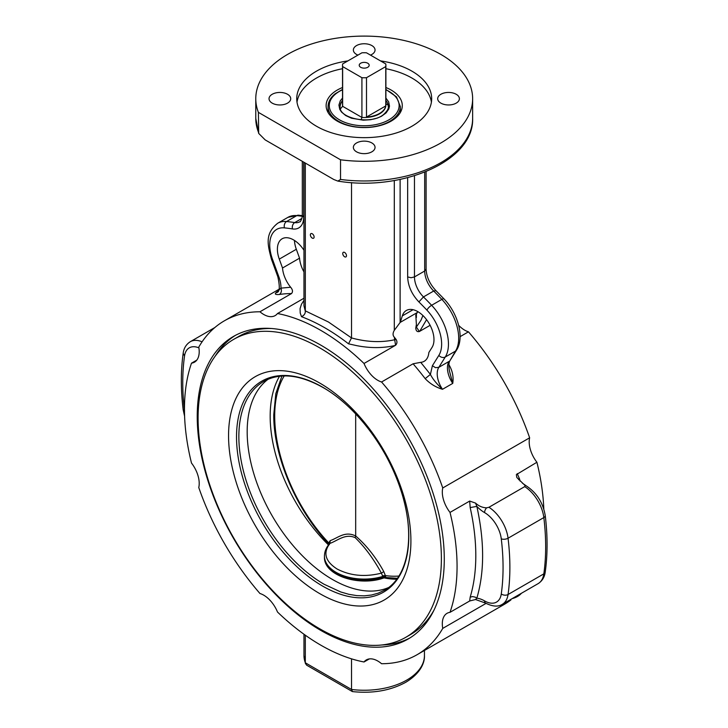 <?xml version="1.0" encoding="UTF-8"?>
<svg xmlns="http://www.w3.org/2000/svg" width="728" height="728" viewBox="0 0 728 728"><rect width="100%" height="100%" fill="white"/><g stroke="black" fill="none" stroke-linecap="round" stroke-linejoin="round"><path stroke-width="1.09" d="M360.688 63.218A4.978 2.876 180 0 1 366.111 62.599A4.978 2.876 180 0 1 369.187 65.256A4.978 2.876 180 0 1 367.731 67.285A4.978 2.876 180 0 1 362.298 67.913A4.978 2.876 180 0 1 359.223 65.256A4.978 2.876 180 0 1 360.688 63.218M385.767 103.676L388.06 104.996A24.097 13.914 180 0 1 388.297 106.761M400.3 112.594A36.145 20.866 0 0 0 400.345 111.484L400.345 106.57L396.469 96.879L385.895 89.435M405.76 637.328A172.045 99.327 -120 0 0 441.386 558.576A172.045 99.327 -120 0 0 366.293 385.44A172.045 99.327 -120 0 0 233.715 339.348A172.045 99.327 -120 0 0 198.089 418.109A172.045 99.327 -120 0 0 273.182 591.236A172.045 99.327 -120 0 0 405.76 637.328L410.61 634.525A172.045 99.327 -120 0 0 433.961 610.191M268.095 379.243A120.593 69.624 -120 0 0 247.174 431.768A120.593 69.624 -120 0 0 297.088 550.186A120.593 69.624 -120 0 0 388.397 587.614M410.911 540.977A128.947 74.447 -120 0 0 319.738 383.055A128.947 74.447 -120 0 0 228.556 435.699A128.947 74.447 -120 0 0 319.738 593.62A128.947 74.447 -120 0 0 410.911 540.977M340.531 159.787A108.427 62.599 0 0 0 472.636 98.699A108.427 62.599 0 0 0 440.877 54.436A108.427 62.599 0 0 0 322.713 40.868A108.427 62.599 0 0 0 255.774 98.699A108.427 62.599 0 0 0 258.394 112.367L340.531 159.787L340.531 179.461L337.856 181.099L333.752 179.479L265.174 139.894L258.686 133.388L258.394 112.367M444.28 559.068A174.693 100.855 -120 0 0 368.031 383.265A174.693 100.855 -120 0 0 233.415 336.463A174.693 100.855 -120 0 0 197.233 416.434A174.693 100.855 -120 0 0 273.491 592.237A174.693 100.855 -120 0 0 408.108 639.038A174.693 100.855 -120 0 0 444.28 559.068M215.151 356.21A174.693 100.855 60 0 1 235.353 335.39M385.895 87.515A38.084 21.986 180 0 1 401.592 109.755A38.084 21.986 180 0 1 391.136 121.13A38.084 21.986 180 0 1 353.044 126.608A38.084 21.986 180 0 1 326.817 109.755A38.084 21.986 180 0 1 337.282 90.035A38.084 21.986 180 0 1 342.524 87.515M297.006 102.138A67.467 38.948 180 0 1 316.498 78.042A67.467 38.948 180 0 1 342.524 68.705M380.526 60.906A67.467 38.948 180 0 1 431.677 98.699A67.467 38.948 180 0 1 411.911 126.244A67.467 38.948 180 0 1 338.384 134.689A67.467 38.948 180 0 1 296.742 98.699A67.467 38.948 180 0 1 316.498 71.153A67.467 38.948 180 0 1 347.884 60.906M303.967 298.234L277.495 313.522A22.886 13.213 60 0 1 275.157 315.588A22.886 13.213 60 0 1 269.906 316.616A22.886 13.213 60 0 1 259.951 311.784L291.473 293.584C293.047 291.873 292.774 289.762 290.654 287.251A22.886 13.213 60 0 1 282.519 268.004L279.288 259.113A22.886 13.213 60 0 1 282.136 238.775A22.886 13.213 60 0 1 287.387 237.756A22.886 13.213 60 0 1 303.967 250.259M294.458 240.44A22.886 13.213 -120 0 0 296.323 249.276L299.554 258.167A22.886 13.213 -120 0 0 303.967 271.917M290.654 287.251L280.963 288.133A24.097 13.914 -120 0 0 278.979 277.15L272.518 259.35A33.734 19.474 60 0 1 284.457 227.882A263.245 151.979 60 0 1 292.474 228.92A24.097 13.914 -120 0 0 303.722 216.917A4.823 2.785 180 0 1 302.311 214.951L302.311 161.334M456.21 103.13A10.847 6.261 180 0 1 444.389 104.486A10.847 6.261 180 0 1 437.692 98.699A10.847 6.261 180 0 1 440.868 94.276A10.847 6.261 180 0 1 452.689 92.92A10.847 6.261 180 0 1 459.386 98.699A10.847 6.261 180 0 1 456.21 103.13M357.921 55.11A10.847 6.261 180 0 1 356.538 54.436A10.847 6.261 180 0 1 353.362 50.014A10.847 6.261 180 0 1 360.06 44.226A10.847 6.261 180 0 1 371.871 45.582A10.847 6.261 180 0 1 375.047 50.014A10.847 6.261 180 0 1 370.488 55.11M272.208 94.276A10.847 6.261 180 0 1 284.02 92.92A10.847 6.261 180 0 1 290.718 98.699A10.847 6.261 180 0 1 287.542 103.13A10.847 6.261 180 0 1 275.721 104.486A10.847 6.261 180 0 1 269.032 98.699A10.847 6.261 180 0 1 272.208 94.276M356.538 151.815A10.847 6.261 180 0 1 353.362 147.393A10.847 6.261 180 0 1 360.06 141.605A10.847 6.261 180 0 1 371.871 142.961A10.847 6.261 180 0 1 375.047 147.393A10.847 6.261 180 0 1 368.359 153.171A10.847 6.261 180 0 1 356.538 151.815M420.72 362.344L413.085 363.791A192.765 111.293 60 0 1 425.179 378.651L430.412 374.41L420.72 362.344A22.886 13.213 60 0 0 424.187 361.306A22.886 13.213 60 0 0 428.856 352.489L432.086 347.329A22.886 13.213 -120 0 0 423.987 316.616A22.886 13.213 -120 0 0 406.342 310.483A22.886 13.213 -120 0 0 402.311 315.897L400.3 322.34L417.335 312.503A22.886 13.213 -120 0 0 417.153 312.658L415.743 315.406M426.098 171.571L426.098 269.051L424.688 271.016A19.274 11.129 -120 0 0 433.688 291.018L435.936 290.636C429.711 283.92 426.435 276.722 426.098 269.051M346.483 255.692A2.648 1.529 60 0 1 345.936 256.911A2.648 1.529 60 0 1 343.898 256.201A2.648 1.529 60 0 1 342.742 253.535A2.648 1.529 60 0 1 343.288 252.316A2.648 1.529 60 0 1 345.327 253.026A2.648 1.529 60 0 1 346.483 255.692M314.114 237.01A2.648 1.529 60 0 1 313.568 238.22A2.648 1.529 60 0 1 311.52 237.51A2.648 1.529 60 0 1 310.365 234.844A2.648 1.529 60 0 1 310.911 233.624A2.648 1.529 60 0 1 312.958 234.334A2.648 1.529 60 0 1 314.114 237.01M303.967 300.336L301.447 304.268L300.063 308.663L300.218 313.049L301.51 316.689C304.104 315.415 305.378 313.613 305.323 311.266L305.314 163.063M413.085 363.791L381.563 381.991A22.886 13.213 60 0 1 371.617 375.339A22.886 13.213 60 0 1 364.018 363.472L395.568 345.263C397.17 343.589 397.361 341.669 396.132 339.485L394.303 337.173C392.665 335.426 392.665 333.151 394.303 330.33L400.118 322.495A22.886 13.213 60 0 1 400.3 322.34M457.066 566.439A192.765 111.293 60 0 1 450.013 612.33L469.678 600.982L475.557 599.517L485.576 603.112A4.823 2.785 -60 0 1 484.575 600.9A28.911 16.689 -120 0 0 476.84 598.189C484.539 572.035 484.539 541.432 476.84 506.379L475.557 503.094L469.678 501.064L450.013 512.421A192.765 111.293 60 0 1 457.066 566.439M469.678 501.064L470.17 507.58A192.765 111.293 60 0 1 475.803 555.619A192.765 111.293 60 0 1 470.17 597.151L469.678 600.982M450.013 512.421A22.886 13.213 60 0 1 447.474 508.717A22.886 13.213 60 0 1 442.751 487.969L529.638 437.801A22.886 13.213 -120 0 0 534.361 458.549A22.886 13.213 -120 0 0 536.909 462.253L516.352 474.629L516.835 477.504L525.143 485.585L524.715 486.623L488.934 507.28L486.604 507.835C482.437 507.671 478.76 506.087 475.557 503.094M369.333 658.913L364.018 661.98A192.765 111.293 60 0 1 277.495 612.02A22.886 13.213 60 0 0 276.403 609.591A22.886 13.213 60 0 0 259.951 593.502A192.765 111.293 60 0 1 198.771 487.533A22.886 13.213 60 0 0 194.048 466.785A22.886 13.213 60 0 0 191.5 463.081A192.765 111.293 60 0 1 184.457 409.054A192.765 111.293 60 0 1 191.5 363.163L196.815 360.105M279.097 289.216L224.379 320.811A192.765 111.293 60 0 0 198.771 347.11A22.886 13.213 60 0 1 194.467 362.171A22.886 13.213 60 0 1 194.048 362.398A22.886 13.213 60 0 1 191.5 363.163M282.519 268.004L299.554 258.167M415.788 314.915L416.389 324.415L415.779 328.146C415.988 330.912 417.18 332.041 419.374 331.513L430.121 325.316M351.533 658.84L351.533 689.471L352.534 691.6C372.781 693.693 390.536 690.581 405.805 682.263C421.139 673.018 424.852 662.016 424.442 655.464A60.242 34.78 180 0 1 406.797 680.061A60.242 34.78 180 0 1 351.533 689.471L305.314 662.78L305.314 635.207M352.243 691.5L306.606 665.155L305.314 662.78A60.242 34.78 180 0 1 303.967 655.464L303.967 634.243M486.058 603.385L442.751 628.391A22.886 13.213 60 0 1 447.047 613.322A22.886 13.213 60 0 1 447.474 613.094A22.886 13.213 60 0 1 450.013 612.33M364.018 661.98A22.886 13.213 60 0 1 365.119 660.806A22.886 13.213 60 0 1 366.366 659.905A22.886 13.213 60 0 1 381.563 663.718A192.765 111.293 60 0 0 417.135 654.681A192.765 111.293 60 0 0 442.751 628.391M279.525 376.258A123.351 71.217 -120 0 0 270.17 416.243A123.351 71.217 -120 0 0 328.501 544.954M383.956 577.868A123.351 71.217 -120 0 0 396.696 579.206M355.182 537.664C364.746 546.91 373.491 558.731 381.399 573.136L383.783 571.598C375.985 557.448 366.621 545.572 355.683 535.981L355.182 537.664C345.491 533.251 337.665 540.595 329.93 543.416L330.194 540.649L328.747 542.906L329.083 544.226M385.913 577.331L385.421 576.194L382.828 576.412A39.758 22.95 0 0 1 336.09 572.363A39.758 22.95 0 0 1 324.451 556.128C324.533 551.542 326.226 547.41 329.52 543.725L329.93 543.416C322.813 552.834 325.198 561.361 337.091 569.005C350.323 575.866 365.101 577.249 381.399 573.136L383.11 577.204L385.094 577.459L383.947 577.868M340.349 108.927L342.642 106.315L342.642 66.576A21.685 12.522 180 0 1 342.524 65.256A21.685 12.522 180 0 1 342.642 63.937L361.916 52.807A21.685 12.522 180 0 1 366.493 52.807L385.767 63.937A21.685 12.522 180 0 1 385.895 65.256A21.685 12.522 180 0 1 385.767 66.576L385.767 105.924A21.685 12.522 180 0 1 366.493 117.053L366.493 77.705A21.685 12.522 180 0 1 361.916 77.705L361.916 117.445L361.097 119.856M385.895 65.256L385.895 104.996A21.685 12.522 180 0 1 361.916 117.445L342.642 106.315A21.685 12.522 180 0 1 342.524 104.996L342.524 65.256M342.642 66.576L361.916 77.705M385.767 66.576L366.493 77.705M366.493 117.053L385.767 105.924M397.361 578.296L385.094 577.459M384.948 577.522L384.948 577.522C360.597 587.132 323.578 575.975 324.451 557.011A39.758 22.95 180 0 0 336.09 573.245A39.758 22.95 180 0 0 383.11 577.204L385.54 576.658M355.683 413.914L355.683 535.981C345.008 530.703 338.029 537.928 330.194 540.649M382.655 575.748L385.376 575.602L383.783 571.598M284.22 375.93A119.938 65.802 62.4 0 0 274.702 416.043A119.938 65.802 62.4 0 0 328.747 542.906L329.347 543.916M385.421 576.194L385.376 575.602A119.938 72.527 57.5 0 0 398.862 576.048M328.801 543.507L329.238 544.043M340.113 106.761A24.097 13.914 180 0 1 342.524 100.901M417.135 654.681L504.031 604.522A192.765 111.293 -120 0 0 510.938 599.918M475.557 599.517L476.84 598.189L475.339 597.188L472.618 596.569L470.17 597.151M458.649 325.316A22.886 13.213 -120 0 0 468.459 331.822L460.087 336.654M529.638 437.801A192.765 111.293 -120 0 0 468.459 331.822M543.816 509.09A192.765 111.293 -120 0 0 536.909 462.253M417.335 312.503L417.635 311.529M381.563 381.991A192.765 111.293 60 0 1 442.751 487.969M277.495 313.522A192.765 111.293 60 0 1 364.018 363.472M224.379 320.811A192.765 111.293 60 0 1 259.951 311.784M301.51 316.689A192.765 111.293 60 0 1 325.016 327.9A192.765 111.293 60 0 1 348.53 343.825L356.629 345.627C370.234 348.303 383.101 348.239 395.231 345.454M425.179 378.651C430.057 383.756 435.835 387.305 442.506 389.298A19.274 11.129 60 0 1 438.811 367.331L445.272 357.002A38.557 22.259 -120 0 0 431.631 305.287A268.059 154.764 -120 0 0 423.469 296.924L433.688 291.018A268.059 154.764 60 0 1 441.851 299.381A38.557 22.259 60 0 1 455.501 351.105L450.104 360.406C448.739 362.398 448.521 365.929 449.467 370.998L452.734 383.392C453.744 376.968 452.507 370.798 449.04 364.883M394.303 337.173L395.568 345.263M396.132 339.485A4.823 2.785 180 0 0 394.303 339.839C380.835 342.697 366.584 342.06 351.533 337.938L328.428 321.994L305.314 310.874M348.53 343.825L351.497 337.929M419.71 331.322L426.562 319.665M279.379 294.476C281.336 293.02 281.863 290.909 280.963 288.133L275.685 292.984C274.665 294.258 275.903 294.758 279.379 294.476A192.765 111.293 60 0 1 291.473 293.584M486.604 507.835A4.823 2.785 120 0 0 484.575 512.603A28.911 16.689 -120 0 1 476.84 506.379L470.17 507.58M351.533 182.573L351.533 337.565M422.913 315.533L421.021 320.184L416.389 327.09L416.389 324.415M305.323 311.266L303.967 305.796L303.967 162.289M520.01 481.035A192.765 111.293 -120 0 0 519.583 479.06L517.244 473.6M519.583 479.06L518.673 479.716M419.374 331.513L416.389 327.09A4.823 2.785 180 0 0 415.779 328.146M442.506 389.298C436.673 383.884 432.641 378.924 430.412 374.41L432.396 365.72L435.517 367.676L438.811 367.331L449.03 361.434A19.274 11.129 -120 0 0 452.734 383.392L442.506 389.298M385.895 68.705A67.467 38.948 180 0 1 431.413 102.138M342.524 89.435L335.126 93.821C330.512 97.543 328.155 101.793 328.064 106.57L328.064 111.484A36.145 20.866 0 0 0 328.11 112.594M410.001 637.892A174.693 100.855 60 0 1 381.863 644.981M271.326 328.492A172.045 99.327 -120 0 0 238.575 336.545L233.715 339.348M521.366 593.302A19.274 11.129 180 0 1 512.112 598.653M328.064 106.57A36.145 20.866 0 0 0 343.043 123.487A36.145 20.866 0 0 0 393.511 118.782A36.145 20.866 0 0 0 400.345 106.57M385.895 89.772A34.935 20.175 180 0 1 392.529 117.39A34.935 20.175 180 0 1 343.752 121.94A34.935 20.175 180 0 1 335.881 93.775A34.935 20.175 180 0 1 342.524 89.772M385.895 100.51A24.097 13.914 180 0 1 388.297 106.57C388.725 108.445 387.278 110.984 383.965 114.178C371.899 125.362 338.283 118.555 340.113 106.57A24.097 13.914 180 0 1 342.524 100.51M342.524 98.062L340.276 100.837L338.92 105.05L339.749 109.318L341.478 111.994L345.682 115.534L351.478 118.209L363.29 120.184L370.661 119.711L377.486 118.018L381.436 116.28L386.067 112.931L388.825 108.954L389.489 106.115L388.67 101.856L385.895 98.062M238.857 436.572A120.593 69.624 60 0 1 263.827 381.363C279.907 372.472 299.608 374.501 322.923 387.451C355.528 405.824 387.433 447.775 400.81 490.062C415.97 535.344 408.481 577.322 384.43 590.244L378.223 593.156L371.507 595.031L364.328 595.85L356.766 595.613L348.885 594.321L340.768 591.982L324.124 584.275A120.593 69.624 60 0 1 238.857 436.572M322.65 387.205A121.803 70.325 -120 0 0 236.527 436.927A121.803 70.325 -120 0 0 322.65 586.104A121.803 70.325 -120 0 0 408.781 536.381A121.803 70.325 -120 0 0 322.65 387.205M472.636 98.699L472.636 118.373A108.427 62.599 180 0 1 340.531 179.461M279.288 259.113L296.323 249.276M418.9 301.92L423.469 296.924A19.274 11.129 60 0 1 414.469 276.922L411.056 277.732L407.653 276.922C408.044 286.04 411.793 294.367 418.9 301.92A263.245 151.979 60 0 1 426.917 310.137A33.734 19.474 60 0 1 438.857 355.391L432.396 365.72M407.653 177.659L407.653 276.922M426.917 310.137A4.823 1.502 136.6 0 1 431.631 305.287L441.851 299.381A4.823 1.502 -43.4 0 1 444.044 298.953C457.912 313.34 464.764 337.483 456.574 350.077A4.823 3.758 32 0 1 455.501 351.105L445.272 357.002A4.823 3.758 -148 0 1 441.987 357.348A4.823 3.758 -148 0 1 438.857 355.391M394.303 180.499L394.303 330.33M416.389 317.581L416.389 313.477M184.466 411.056L183.165 409.7L184.594 416.234M485.576 603.112C492.647 606.624 498.234 607.015 502.338 604.295A28.701 16.571 -120 0 0 508.053 594.512A4.823 3.167 -172 0 1 501.274 593.948A23.887 13.787 60 0 1 484.575 600.9M484.575 512.603A23.887 13.787 60 0 1 501.274 538.838A4.823 2.339 173.1 0 0 508.053 538.229L543.834 517.572A231.313 133.552 60 0 1 543.834 573.855A4.823 3.167 8 0 0 545.236 571.999C544.59 577.113 542.214 580.999 538.119 583.638A28.701 16.571 60 0 0 543.834 573.855L508.053 594.512A231.313 133.552 -120 0 0 508.053 538.229A28.701 16.571 -120 0 0 488.934 507.28M400.118 322.495L400.118 179.407M277.768 291.773L275.685 292.984A19.274 11.129 60 0 0 276.977 292.41C279.716 291.983 280.007 286.786 277.859 276.822L271.389 259.031A4.823 1.156 160 0 0 272.518 259.35M524.715 486.623A28.701 16.571 60 0 1 543.834 517.572A4.823 2.339 -6.9 0 0 545.245 515.633C543.024 502.657 536.663 492.71 526.171 485.804A4.823 2.785 -60 0 0 525.143 485.585M258.394 132.041A108.427 62.599 180 0 1 255.774 118.373L255.774 98.699M501.274 538.838A226.499 130.767 60 0 1 501.274 593.948M184.539 411.083C182.155 391.336 182.155 372.964 184.539 355.974L183.174 353.335C180.735 370.779 180.726 389.571 183.165 409.7M202.084 341.823A28.701 16.571 -120 0 0 190.299 341.696C186.186 344.344 183.811 348.23 183.174 353.335M184.539 355.974A23.887 13.787 60 0 1 198.899 347.857M424.688 172.145L424.688 271.016L414.469 276.922L414.469 175.73M413.049 309.7L402.311 315.897M303.722 216.917L303.722 162.144M284.457 227.882A4.823 3.631 -84.3 0 1 286.559 221.53L296.778 215.624A38.557 22.259 60 0 0 287.933 217.344L298.562 215.215A4.823 3.631 95.7 0 0 296.778 215.624A268.059 154.764 60 0 1 302.257 216.28M278.979 277.15A4.823 1.156 160 0 1 277.859 276.822M292.474 228.92A4.823 3.558 -80.9 0 1 294.722 222.586A268.059 154.764 -120 0 0 286.559 221.53A38.557 22.259 -120 0 0 277.714 223.241C264.473 233.797 267.74 245.027 271.389 259.031M302.311 214.951C302.93 216.225 300.427 222.759 299.727 221.803A19.274 11.129 60 0 1 294.722 222.586L301.892 218.446M521.94 592.974L509.345 600.245M472.636 118.373C474.201 160.788 402.338 191.773 337.856 181.099M281.909 376.03L275.812 393.657L273.764 414.642C273.309 456.32 296.724 510.892 329.375 544.599M324.451 556.128L324.451 557.011M502.338 604.295L538.119 583.638M305.496 663.845L303.967 655.464M424.442 655.464L424.442 650.468M258.686 133.388L255.774 118.373M522.385 483.128L526.171 485.804M545.245 515.633C547.684 535.753 547.674 554.545 545.236 571.999M444.044 298.953L435.936 290.636M456.574 350.077L450.104 360.406M214.887 327.5L190.299 341.696M298.562 215.215L302.293 215.643M287.933 217.344L277.714 223.241"/></g></svg>

